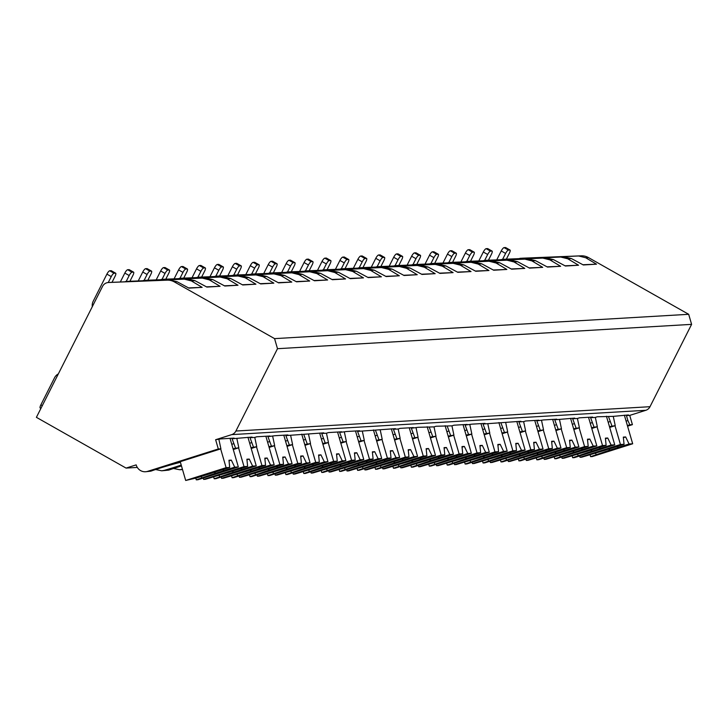 <?xml version="1.0" encoding="UTF-8"?>
<svg xmlns="http://www.w3.org/2000/svg" width="728" height="728" viewBox="0 0 728 728"><rect width="100%" height="100%" fill="white"/><g stroke="black" fill="none" stroke-linecap="round" stroke-linejoin="round"><path stroke-width="1.09" d="M627.563 426.18L632.414 424.642L629.729 415.397L645.854 410.292A7.426 7.043 -93.4 0 0 650.004 406.697L691.6 324.36L688.679 314.305L588.47 257.594A14.851 14.087 -93.4 0 0 581.244 255.828L522.549 258.185A7.426 7.043 -93.4 0 0 522.304 258.203M518.063 258.686L578.651 255.974L585.721 257.748L596.496 264.191L583.319 264.965L571.462 258.586L564.064 256.829L505.114 259.214M688.679 314.305L274.574 338.629L174.365 281.918A14.851 14.087 -93.4 0 0 167.14 280.153L108.445 282.519A7.426 7.043 -93.4 0 0 102.53 286.413L36.4 417.335L126.062 468.086L136.163 464.883A9.655 9.155 -93.4 0 0 145.482 471.753A9.655 9.155 -93.4 0 0 147.602 471.362L218.309 448.967L215.624 439.721L231.75 434.616A7.426 7.043 -93.4 0 0 235.899 431.031L277.495 348.694L274.574 338.629M123.714 281.854L184.311 279.142L191.373 280.917L202.147 287.36L188.98 288.133L177.113 281.754L169.724 279.998L110.774 282.382M141.642 280.799L202.229 278.087L209.3 279.87L220.074 286.304L206.898 287.078L195.04 280.708L187.651 278.951L128.692 281.327M159.569 279.752L220.156 277.04L227.227 278.815L238.001 285.249L224.825 286.022L212.967 279.652L205.569 277.896L146.619 280.28M177.486 278.697L238.083 275.985L245.145 277.759L255.919 284.193L242.752 284.976L230.885 278.596L223.496 276.84L164.546 279.224M195.413 277.641L256.01 274.929L263.072 276.704L273.846 283.147L260.679 283.92L248.812 277.541L241.423 275.785L182.473 278.169M213.34 276.585L273.928 273.883L280.999 275.657L291.773 282.091L278.596 282.864L266.739 276.494L259.35 274.738L200.391 277.113M231.267 275.539L291.855 272.827L298.926 274.602L309.7 281.035L296.524 281.809L284.666 275.439L277.268 273.683L218.318 276.067M249.185 274.483L309.782 271.772L316.844 273.546L327.627 279.989L314.451 280.762L302.584 274.383L295.195 272.627L236.245 275.011M267.112 273.428L327.709 270.716L334.771 272.49L345.545 278.933L332.377 279.707L320.511 273.337L313.122 271.58L254.172 273.956M285.039 272.381L345.627 269.669L352.698 271.444L363.472 277.878L350.295 278.651L338.438 272.281L331.049 270.525L272.09 272.9M302.966 271.326L363.554 268.614L370.625 270.388L381.399 276.822L368.222 277.596L356.365 271.226L348.967 269.469L290.017 271.853M320.884 270.27L381.481 267.558L388.543 269.333L399.326 275.776L386.149 276.549L374.292 270.17L366.894 268.414L307.944 270.798M338.811 269.214L399.408 266.503L406.47 268.286L417.244 274.72L404.076 275.493L392.21 269.123L384.821 267.367L325.871 269.742M356.738 268.168L417.326 265.456L424.397 267.231L435.171 273.664L421.994 274.438L410.137 268.068L402.748 266.311L343.789 268.696M374.665 267.112L435.253 264.401L442.324 266.175L453.098 272.618L439.921 273.391L428.064 267.012L420.666 265.256L361.716 267.64M392.583 266.057L453.18 263.345L460.242 265.119L471.025 271.562L457.848 272.336L445.991 265.957L438.593 264.2L379.643 266.584M410.51 265.01L471.107 262.298L478.169 264.073L488.943 270.507L475.775 271.28L463.909 264.91L456.52 263.154L397.57 265.529M428.437 263.955L489.025 261.243L496.096 263.017L506.87 269.451L493.693 270.224L481.836 263.854L474.447 262.098L415.488 264.482M446.364 262.899L506.952 260.187L514.023 261.962L524.797 268.404L511.62 269.178L499.763 262.799L492.365 261.043L433.415 263.427M464.282 261.843L524.879 259.132L531.94 260.906L542.724 267.349L529.547 268.122L517.69 261.752L510.292 259.996L451.342 262.371M482.209 260.797L542.806 258.085L549.868 259.86L560.642 266.293L547.474 267.067L535.608 260.697L528.219 258.941L469.269 261.316M500.136 259.741L560.724 257.029L567.795 258.804L578.569 265.238L565.401 266.02L553.535 259.641L546.146 257.885L487.187 260.269M691.6 324.36L277.495 348.694M609.691 427.409L615.242 425.653L613.267 416.361L628.455 414.951L626.435 415.588L629.729 415.397M613.267 416.361L597.36 416.771L595.34 417.417L590.59 417.69L592.61 417.053L579.433 417.827L577.413 418.473L572.663 418.746L574.683 418.109L554.736 419.801L556.756 419.164L543.589 419.938L536.818 420.857L538.838 420.211L525.662 420.984L523.641 421.63L518.891 421.903L520.911 421.266L483.037 424.014L485.057 423.377L471.89 424.151L465.119 425.07L467.139 424.424L453.963 425.197L451.942 425.844L436.036 426.253L434.015 426.89L418.118 427.309L411.338 428.228L413.358 427.582L400.191 428.355L398.171 429.001L393.42 429.274L395.441 428.637L357.566 431.386L359.587 430.749L346.419 431.522L339.639 432.441L341.659 431.795L328.492 432.569L326.472 433.215L321.721 433.488L323.742 432.851L285.867 435.599L287.888 434.953L274.711 435.735L267.94 436.654L269.961 436.008L256.793 436.782L254.773 437.428L250.023 437.701L252.043 437.064L232.096 438.757L234.116 438.12L220.939 438.893L215.624 439.721M626.098 421.13L627.882 420.566L626.435 415.588M145.482 471.753L150.814 471.171A28.219 2.093 163.8 0 1 180.426 462.316L177.796 462.462L220.903 448.821L218.919 439.53M220.903 448.821L218.309 448.967M233.269 449.522L238.82 447.766L236.846 438.474M238.82 447.766L233.042 448.73M232.096 438.757L235.481 447.957M251.196 448.466L256.747 446.71L254.773 437.428M256.747 446.71L250.969 447.684M250.023 437.701L253.408 446.91M269.123 447.42L274.674 445.654L272.691 436.372M274.674 445.654L268.887 446.628M267.94 436.654L271.335 445.855M287.041 446.364L292.601 444.608L290.618 435.317M292.601 444.608L286.814 445.572M285.867 435.599L289.262 444.799M304.968 445.309L310.519 443.552L308.545 434.261M310.519 443.552L304.741 444.526M303.794 434.543L307.18 443.752M322.895 444.253L328.446 442.497L326.472 433.215M328.446 442.497L322.668 443.47M321.721 433.488L325.107 442.697M340.822 443.206L346.373 441.45L344.399 432.159M346.373 441.45L340.586 442.415M339.639 432.441L343.034 441.641M358.74 442.151L364.3 440.394L362.317 431.103M364.3 440.394L358.513 441.359M357.566 431.386L360.961 440.586M376.667 441.095L382.218 439.339L380.244 430.048M382.218 439.339L376.44 440.313M375.493 430.33L378.879 439.539M394.594 440.049L400.145 438.283L398.171 429.001M400.145 438.283L394.367 439.257M393.42 429.274L396.806 438.484M412.521 438.993L418.072 437.237L416.098 427.946M418.072 437.237L412.285 438.201M411.338 428.228L414.733 437.428M430.439 437.938L435.999 436.181L434.015 426.89M435.999 436.181L430.212 437.146M429.265 427.172L432.659 436.372M448.366 436.882L453.917 435.126L451.942 425.844M453.917 435.126L448.139 436.099M447.192 426.117L450.577 435.326M466.293 435.835L471.844 434.07L469.869 424.788M471.844 434.07L466.066 435.044M465.119 425.07L468.504 434.27M484.22 434.78L489.771 433.024L487.796 423.732M489.771 433.024L483.984 433.988M483.037 424.014L486.431 433.215M502.138 433.724L507.698 431.968L505.714 422.677M507.698 431.968L501.91 432.942M500.964 422.959L504.358 432.168M520.065 432.678L525.616 430.912L523.641 421.63M525.616 430.912L519.837 431.886M518.891 421.903L522.276 431.113M537.992 431.622L543.543 429.866L541.568 420.575M543.543 429.866L537.765 430.83M536.818 420.857L540.203 430.057M555.919 430.567L561.47 428.81L559.495 419.519M561.47 428.81L555.692 429.775M554.736 419.801L558.13 429.001M573.837 429.511L579.397 427.755L577.413 418.473M579.397 427.755L573.609 428.728M572.663 418.746L576.057 427.955M591.764 428.464L597.324 426.699L595.34 417.417M597.324 426.699L591.536 427.673M590.59 417.69L593.975 426.899M615.242 425.653L609.463 426.617M608.517 416.644L611.902 425.844M627.882 420.566L629.829 424.788L627.39 425.561M632.414 424.642L629.829 424.788M233.542 443.734L231.75 444.298M181.481 465.947A28.219 2.093 163.8 0 0 168.741 470.115L164.146 470.388A28.219 2.093 163.8 0 0 181.217 465.046M137.301 467.421L126.062 468.086M164.146 470.388L161.707 470.798L155.564 469.533M161.707 470.798L168.741 470.115M182.064 469.333L179.634 469.742L173.492 468.477M251.46 442.679L249.677 443.243M203.221 478.059L203.613 479.406L205.26 479.306L228.692 472.399A8.909 0.664 163.8 0 1 232.096 471.244A8.909 0.664 163.8 0 1 236.127 470.042L247.629 466.402L244.026 466.612L203.613 479.406M213.659 476.904L214.196 478.787L215.843 478.687L256.256 465.893L252.643 466.111L249.249 459.077L246.956 459.796M214.196 478.787L233.706 472.099A8.909 0.664 163.8 0 0 237.738 470.907A8.909 0.664 163.8 0 0 241.141 469.751L252.643 466.111M219.647 476.558L219.101 475.43M232.068 471.253L233.706 472.099M241.141 469.751L241.614 468.304M249.249 459.077L246.892 459.213L247.629 466.402M238.575 447.847L244.026 466.612M247.957 437.3L256.256 465.893M269.387 441.632L267.604 442.196M221.148 477.013L221.54 478.351L223.187 478.26L246.619 471.344A8.909 0.664 163.8 0 1 250.023 470.188A8.909 0.664 163.8 0 1 254.045 468.996L265.556 465.347L261.944 465.556L221.54 478.351M231.577 475.857L232.123 477.732L233.77 477.632L274.174 464.846L270.57 465.056L267.176 458.021L264.883 458.749M232.123 477.732L251.633 471.052A8.909 0.664 163.8 0 0 255.665 469.851A8.909 0.664 163.8 0 0 259.059 468.695L270.57 465.056M237.574 475.502L237.028 474.383M249.986 470.197L251.633 471.052M259.059 468.695L259.541 467.258M267.176 458.021L264.819 458.158L265.556 465.347M256.502 446.792L261.944 465.556M265.875 436.254L274.174 464.846M287.314 440.577L285.531 441.141M239.075 475.957L239.466 477.304L241.114 477.204L264.546 470.288A8.909 0.664 163.8 0 1 267.94 469.132A8.909 0.664 163.8 0 1 271.972 467.94L283.483 464.291L279.87 464.51L239.466 477.304M249.504 474.802L250.05 476.676L251.697 476.585L292.101 463.791L288.497 464L285.103 456.966L282.81 457.694M250.05 476.676L269.56 469.997A8.909 0.664 163.8 0 0 273.591 468.805A8.909 0.664 163.8 0 0 276.986 467.64L288.497 464M255.492 474.447L254.955 473.327M267.913 469.141L269.56 469.997M276.986 467.64L277.459 466.202M285.103 456.966L282.746 457.102L283.483 464.291M274.42 445.736L279.87 464.51M283.802 435.198L292.101 463.791M305.241 439.521L303.449 440.085M257.002 474.902L257.394 476.249L259.031 476.148L282.473 469.241A8.909 0.664 163.8 0 1 285.867 468.077A8.909 0.664 163.8 0 1 289.899 466.885L301.401 463.245L297.798 463.454L257.394 476.249M267.431 473.746L267.977 475.63L269.624 475.53L310.028 462.735L306.415 462.944L303.021 455.91L300.728 456.638M267.977 475.63L287.487 468.941A8.909 0.664 163.8 0 0 291.519 467.749A8.909 0.664 163.8 0 0 294.913 466.593L306.415 462.944M273.419 473.4L272.882 472.272M285.84 468.086L287.487 468.941M294.913 466.593L295.386 465.147M303.021 455.91L300.673 456.056L301.401 463.245M292.347 444.681L297.798 463.454M301.729 434.143L310.028 462.735M323.159 438.465L321.376 439.039M274.92 473.846L275.311 475.193L276.959 475.102L300.4 468.186A8.909 0.664 163.8 0 1 303.794 467.03A8.909 0.664 163.8 0 1 307.826 465.829L319.328 462.189L315.724 462.398L275.311 475.193M285.358 472.69L285.904 474.574L287.542 474.474L327.955 461.679L324.342 461.898L320.948 454.864L318.655 455.582M285.904 474.574L305.414 467.886A8.909 0.664 163.8 0 0 309.436 466.694A8.909 0.664 163.8 0 0 312.84 465.538L324.342 461.898M291.346 472.345L290.8 471.225M303.767 467.039L305.414 467.886M312.84 465.538L313.313 464.091M320.948 454.864L318.6 455L319.328 462.189M310.274 443.634L315.724 462.398M319.656 433.087L327.955 461.679M341.086 437.419L339.303 437.983M292.847 472.8L293.238 474.137L294.886 474.046L318.318 467.13A8.909 0.664 163.8 0 1 321.721 465.975A8.909 0.664 163.8 0 1 325.753 464.783L337.255 461.133L333.642 461.352L293.238 474.137M303.276 471.644L303.822 473.519L305.469 473.428L345.882 460.633L342.269 460.842L338.875 453.808L336.582 454.536M303.822 473.519L323.332 466.839A8.909 0.664 163.8 0 0 327.363 465.638A8.909 0.664 163.8 0 0 330.767 464.482L342.269 460.842M309.273 471.289L308.727 470.17M321.685 465.984L323.332 466.839M330.767 464.482L331.24 463.044M338.875 453.808L336.518 453.944L337.255 461.133M328.201 442.579L333.642 461.352M337.574 432.041L345.882 460.633M359.013 436.363L357.23 436.927M310.774 471.744L311.165 473.091L312.812 472.991L336.245 466.075A8.909 0.664 163.8 0 1 339.639 464.919A8.909 0.664 163.8 0 1 343.671 463.727L355.182 460.087L351.569 460.296L311.165 473.091M321.203 470.588L321.749 472.463L323.396 472.372L363.8 459.577L360.196 459.787L356.802 452.752L354.509 453.48M321.749 472.463L341.259 465.784A8.909 0.664 163.8 0 0 345.29 464.591A8.909 0.664 163.8 0 0 348.685 463.436L360.196 459.787M327.191 470.233L326.654 469.114M339.612 464.928L341.259 465.784M348.685 463.436L349.158 461.989M356.802 452.752L354.445 452.889L355.182 460.087M346.119 441.523L351.569 460.296M355.501 430.985L363.8 459.577M376.94 435.308L375.157 435.872M328.701 470.688L329.092 472.035L330.73 471.935L354.172 465.028A8.909 0.664 163.8 0 1 357.566 463.863A8.909 0.664 163.8 0 1 361.598 462.671L373.1 459.031L369.496 459.241L329.092 472.035M339.13 469.533L339.676 471.416L341.323 471.316L381.727 458.522L378.114 458.731L374.72 451.697L372.427 452.425M339.676 471.416L359.186 464.728A8.909 0.664 163.8 0 0 363.217 463.536A8.909 0.664 163.8 0 0 366.612 462.38L378.114 458.731M345.118 469.187L344.581 468.059M357.539 463.873L359.186 464.728M366.612 462.38L367.085 460.933M374.72 451.697L372.372 451.842L373.1 459.031M364.046 440.476L369.496 459.241M373.428 429.93L381.727 458.522M394.858 434.261L393.075 434.825M346.619 469.642L347.01 470.98L348.657 470.889L372.099 463.973A8.909 0.664 163.8 0 1 375.493 462.817A8.909 0.664 163.8 0 1 379.525 461.616L391.027 457.976L387.423 458.185L347.01 470.98M357.057 468.486L357.603 470.361L359.241 470.261L399.654 457.466L396.041 457.685L392.647 450.65L390.354 451.378M357.603 470.361L377.113 463.681A8.909 0.664 163.8 0 0 381.135 462.48A8.909 0.664 163.8 0 0 384.539 461.325L396.041 457.685M363.045 468.131L362.499 467.012M375.466 462.826L377.113 463.681M384.539 461.325L385.012 459.878M392.647 450.65L390.299 450.787L391.027 457.976M381.973 439.421L387.423 458.185M391.355 428.883L399.654 457.466M412.785 433.206L411.002 433.77M364.546 468.586L364.937 469.933L366.584 469.833L390.017 462.917A8.909 0.664 163.8 0 1 393.42 461.761A8.909 0.664 163.8 0 1 397.452 460.569L408.954 456.92L405.341 457.139L364.937 469.933M374.975 467.431L375.521 469.305L377.168 469.214L417.581 456.42L413.968 456.629L410.574 449.595L408.281 450.323M375.521 469.305L395.031 462.626A8.909 0.664 163.8 0 0 399.062 461.434A8.909 0.664 163.8 0 0 402.466 460.269L413.968 456.629M380.971 467.076L380.425 465.956M393.384 461.77L395.031 462.626M402.466 460.269L402.939 458.831M410.574 449.595L408.217 449.731L408.954 456.92M399.899 438.365L405.341 457.139M409.273 427.827L417.581 456.42M430.712 432.15L428.929 432.714M382.473 467.531L382.864 468.877L384.511 468.777L407.944 461.861A8.909 0.664 163.8 0 1 411.338 460.706A8.909 0.664 163.8 0 1 415.37 459.514L426.881 455.874L423.268 456.083L382.864 468.877M392.902 466.375L393.448 468.259L395.095 468.159L435.499 455.364L431.895 455.573L428.501 448.539L426.208 449.267M393.448 468.259L412.958 461.57A8.909 0.664 163.8 0 0 416.989 460.378A8.909 0.664 163.8 0 0 420.384 459.222L431.895 455.573M398.889 466.02L398.353 464.901M411.311 460.715L412.958 461.57M420.384 459.222L420.857 457.776M428.501 448.539L426.144 448.685L426.881 455.874M417.817 437.31L423.268 456.083M427.2 426.772L435.499 455.364M448.639 431.094L446.856 431.659M400.4 466.475L400.791 467.822L402.438 467.731L425.871 460.815A8.909 0.664 163.8 0 1 429.265 459.659A8.909 0.664 163.8 0 1 433.296 458.458L444.799 454.818L441.195 455.027L400.791 467.822M410.829 465.319L411.375 467.203L413.022 467.103L453.426 454.308L449.813 454.527L446.419 447.493L444.126 448.211M411.375 467.203L430.885 460.515A8.909 0.664 163.8 0 0 434.916 459.322A8.909 0.664 163.8 0 0 438.311 458.167L449.813 454.527M416.816 464.974L416.279 463.845M429.238 459.668L430.885 460.515M438.311 458.167L438.784 456.72M446.419 447.493L444.071 447.629L444.799 454.818M435.744 436.263L441.195 455.027M445.127 425.716L453.426 454.308M466.557 430.048L464.773 430.612M418.318 465.429L418.709 466.766L420.356 466.675L443.798 459.759A8.909 0.664 163.8 0 1 447.192 458.604L448.812 459.468A8.909 0.664 163.8 0 0 452.834 458.267A8.909 0.664 163.8 0 0 456.238 457.111L467.74 453.471L464.346 446.437L462.053 447.165M428.756 464.273L429.302 466.148L430.949 466.047L471.353 453.262L467.74 453.471M429.302 466.148L448.812 459.468M447.192 458.604A8.909 0.664 163.8 0 1 451.224 457.411L462.726 453.762L459.122 453.981L418.709 466.766M434.743 463.918L434.197 462.799M456.238 457.111L456.711 455.673M464.346 446.437L461.998 446.573L462.726 453.762M453.671 435.208L459.122 453.981M463.054 424.67L471.353 453.262M484.484 428.992L482.7 429.556M436.245 464.373L436.636 465.72L438.283 465.62L461.716 458.704A8.909 0.664 163.8 0 1 465.119 457.548L466.73 458.413A8.909 0.664 163.8 0 0 470.761 457.22A8.909 0.664 163.8 0 0 474.165 456.056L485.667 452.416L482.273 445.381L479.98 446.109M446.674 463.217L447.219 465.092L448.867 465.001L489.28 452.206L485.667 452.416M447.219 465.092L466.73 458.413M465.119 457.548A8.909 0.664 163.8 0 1 469.15 456.356L480.653 452.707L477.04 452.925L436.636 465.72M452.67 462.862L452.124 461.743M474.165 456.056L474.638 454.618M482.273 445.381L479.916 445.518L480.653 452.707M471.598 434.152L477.04 452.925M480.971 423.614L489.28 452.206M502.411 427.937L500.627 428.501M454.172 463.317L454.563 464.664L456.21 464.564L479.643 457.657A8.909 0.664 163.8 0 1 483.046 456.492L484.657 457.357A8.909 0.664 163.8 0 0 488.688 456.165A8.909 0.664 163.8 0 0 492.083 455.009L503.594 451.36L500.2 444.326L497.906 445.054M464.601 462.162L465.147 464.045L466.794 463.945L507.198 451.151L503.594 451.36M465.147 464.045L484.657 457.357M483.046 456.492A8.909 0.664 163.8 0 1 487.068 455.3L498.58 451.66L494.967 451.87L454.563 464.664M470.588 461.816L470.051 460.688M492.083 455.009L492.556 453.562M500.2 444.326L497.843 444.471L498.58 451.66M489.516 433.096L494.967 451.87M498.898 422.559L507.198 451.151M520.338 426.881L518.554 427.454M472.099 462.262L472.49 463.609L474.137 463.518L497.57 456.602A8.909 0.664 163.8 0 1 500.964 455.446L502.584 456.301A8.909 0.664 163.8 0 0 506.615 455.109A8.909 0.664 163.8 0 0 510.01 453.954L521.512 450.314L518.118 443.279L515.824 443.998M482.528 461.106L483.074 462.99L484.721 462.89L525.125 450.095L521.512 450.314M483.074 462.99L502.584 456.301M500.964 455.446A8.909 0.664 163.8 0 1 504.995 454.245L516.498 450.605L512.894 450.814L472.49 463.609M488.515 460.76L487.978 459.641M510.01 453.954L510.483 452.507M518.118 443.279L515.77 443.416L516.498 450.605M507.443 432.05L512.894 450.814M516.825 421.503L525.125 450.095M538.256 425.834L536.472 426.399M490.017 461.215L490.408 462.562L492.055 462.462L515.497 455.546A8.909 0.664 163.8 0 1 518.891 454.39L520.511 455.255A8.909 0.664 163.8 0 0 524.533 454.054A8.909 0.664 163.8 0 0 527.937 452.898L539.439 449.258L536.045 442.224L533.751 442.952M500.455 460.06L501 461.934L502.648 461.843L543.052 449.049L539.439 449.258M501 461.934L520.511 455.255M518.891 454.39A8.909 0.664 163.8 0 1 522.922 453.198L534.425 449.549L530.821 449.768L490.408 462.562M506.442 459.705L505.896 458.585M527.937 452.898L528.41 451.46M536.045 442.224L533.697 442.36L534.425 449.549M525.37 430.994L530.821 449.768M534.752 420.456L543.052 449.049M556.183 424.779L554.399 425.343M507.944 460.16L508.335 461.507L509.982 461.406L533.415 454.49A8.909 0.664 163.8 0 1 536.818 453.335A8.909 0.664 163.8 0 1 540.849 452.143L552.352 448.503L548.739 448.712L508.335 461.507M518.372 459.004L518.918 460.879L520.565 460.788L560.979 447.993L557.366 448.202L553.972 441.168L551.678 441.896M518.918 460.879L538.429 454.199A8.909 0.664 163.8 0 0 542.46 453.007A8.909 0.664 163.8 0 0 545.864 451.851L557.366 448.202M524.369 458.649L523.823 457.53M536.782 453.344L538.429 454.199M545.864 451.851L546.337 450.404M553.972 441.168L551.615 441.305L552.352 448.503M543.297 429.939L548.739 448.712M552.67 419.401L560.979 447.993M574.11 423.723L572.326 424.288M525.871 459.104L526.262 460.451L527.909 460.351L551.342 453.444A8.909 0.664 163.8 0 1 554.745 452.279A8.909 0.664 163.8 0 1 558.767 451.087L570.279 447.447L566.666 447.656L526.262 460.451M536.299 457.948L536.845 459.832L538.493 459.732L578.896 446.937L575.293 447.147L571.899 440.121L569.605 440.84M536.845 459.832L556.356 453.144A8.909 0.664 163.8 0 0 560.387 451.952A8.909 0.664 163.8 0 0 563.781 450.796L575.293 447.147M542.287 457.603L541.75 456.474M554.709 452.288L556.356 453.144M563.781 450.796L564.255 449.349M571.899 440.121L569.542 440.258L570.279 447.447M561.215 428.892L566.666 447.656M570.597 418.345L578.896 446.937M592.037 422.677L590.253 423.241M543.798 458.058L544.189 459.395L545.836 459.304L569.269 452.388A8.909 0.664 163.8 0 1 572.663 451.233A8.909 0.664 163.8 0 1 576.694 450.031L588.206 446.391L584.593 446.601L544.189 459.395M554.226 456.902L554.772 458.776L556.42 458.676L596.824 445.882L593.22 446.1L589.817 439.066L587.523 439.794M554.772 458.776L574.283 452.097A8.909 0.664 163.8 0 0 578.314 450.896A8.909 0.664 163.8 0 0 581.708 449.74L593.22 446.1M560.214 456.547L559.677 455.428M572.636 451.242L574.283 452.097M581.708 449.74L582.182 448.302M589.817 439.066L587.469 439.202L588.206 446.391M579.142 427.837L584.593 446.601M588.524 417.299L596.824 445.882M609.964 421.621L608.171 422.185M561.716 457.002L562.107 458.349L563.754 458.249L587.196 451.333A8.909 0.664 163.8 0 1 590.59 450.177A8.909 0.664 163.8 0 1 594.621 448.985L606.124 445.336L602.52 445.554L562.107 458.349M572.153 455.846L572.699 457.721L574.346 457.63L614.75 444.835L611.138 445.045L607.744 438.01L605.45 438.738M572.699 457.721L592.21 451.041A8.909 0.664 163.8 0 0 596.232 449.849A8.909 0.664 163.8 0 0 599.635 448.685L611.138 445.045M578.141 455.491L577.604 454.372M590.563 450.186L592.21 451.041M599.635 448.685L600.109 447.247M607.744 438.01L605.396 438.147L606.124 445.336M597.069 426.781L602.52 445.554M606.451 416.243L614.75 444.835M579.643 455.946L580.034 457.293L581.681 457.193L605.114 450.277A8.909 0.664 163.8 0 1 608.517 449.121A8.909 0.664 163.8 0 1 612.548 447.929L624.051 444.289L620.438 444.499L580.034 457.293M590.071 454.791L590.617 456.674L592.264 456.574L632.678 443.78L629.065 443.989L625.67 436.955L623.377 437.683M590.617 456.674L610.128 449.986A8.909 0.664 163.8 0 0 614.159 448.794A8.909 0.664 163.8 0 0 617.562 447.638L629.065 443.989M596.068 454.436L595.522 453.317M608.49 449.131L610.128 449.986M617.562 447.638L618.036 446.191M625.67 436.955L623.314 437.1L624.051 444.289M614.996 425.725L620.438 444.499M624.369 415.188L632.678 443.78M582.9 264.737L596.496 264.191M188.552 287.906L202.147 287.36M206.479 286.85L220.074 286.304M120.32 281.991L124.825 273.073A3.713 1.001 -60.5 0 1 127.655 269.742L129.065 269.651A3.713 1.001 -60.5 0 1 129.238 269.688L133.597 272.154A3.713 1.001 119.5 0 1 132.942 275.321L129.939 281.272M127.655 269.742L132.005 272.199A3.713 1.001 119.5 0 0 129.184 275.539L126.181 281.472M132.005 272.199L133.424 272.117A3.713 1.001 119.5 0 1 133.597 272.154M224.406 285.795L238.001 285.249M138.247 280.935L142.752 272.026A3.713 1.001 -60.5 0 1 145.582 268.687L146.992 268.605A3.713 1.001 -60.5 0 1 147.165 268.641L151.524 271.107A3.713 1.001 119.5 0 1 150.869 274.265L147.866 280.216M145.582 268.687L149.932 271.153A3.713 1.001 119.5 0 0 147.102 274.483L144.108 280.426M149.932 271.153L151.342 271.071A3.713 1.001 119.5 0 1 151.524 271.107M242.333 284.748L255.919 284.193M156.174 279.889L160.679 270.971A3.713 1.001 -60.5 0 1 163.5 267.631L164.91 267.549A3.713 1.001 -60.5 0 1 165.092 267.586L169.451 270.052A3.713 1.001 119.5 0 1 168.796 273.209L165.784 279.17M163.5 267.631L167.859 270.097A3.713 1.001 119.5 0 0 165.029 273.437L162.035 279.37M167.859 270.097L169.269 270.015A3.713 1.001 119.5 0 1 169.451 270.052M260.251 283.692L273.846 283.147M174.092 278.833L178.597 269.915A3.713 1.001 -60.5 0 1 181.427 266.575L182.837 266.494A3.713 1.001 -60.5 0 1 183.019 266.53L187.369 268.996A3.713 1.001 119.5 0 1 186.723 272.163L183.711 278.114M181.427 266.575L185.786 269.041A3.713 1.001 119.5 0 0 182.956 272.381L179.962 278.314M185.786 269.041L187.196 268.96A3.713 1.001 119.5 0 1 187.369 268.996M278.178 282.637L291.773 282.091M192.019 277.778L196.524 268.86A3.713 1.001 -60.5 0 1 199.354 265.529L200.764 265.438A3.713 1.001 -60.5 0 1 200.937 265.483L205.296 267.94A3.713 1.001 119.5 0 1 204.641 271.107L201.638 277.059M199.354 265.529L203.703 267.986A3.713 1.001 119.5 0 0 200.882 271.326L197.88 277.259M203.703 267.986L205.123 267.904A3.713 1.001 119.5 0 1 205.296 267.94M296.105 281.59L309.7 281.035M209.946 276.731L214.451 267.813A3.713 1.001 -60.5 0 1 217.281 264.473L218.691 264.391A3.713 1.001 -60.5 0 1 218.864 264.428L223.223 266.894A3.713 1.001 119.5 0 1 222.568 270.052L219.565 276.012M217.281 264.473L221.631 266.939A3.713 1.001 119.5 0 0 218.809 270.279L215.806 276.212M221.631 266.939L223.041 266.858A3.713 1.001 119.5 0 1 223.223 266.894M314.032 280.535L327.627 279.989M227.873 275.675L232.378 266.757A3.713 1.001 -60.5 0 1 235.199 263.418L236.609 263.336A3.713 1.001 -60.5 0 1 236.791 263.372L241.15 265.838A3.713 1.001 119.5 0 1 240.495 268.996L237.483 274.957M235.199 263.418L239.558 265.884A3.713 1.001 119.5 0 0 236.727 269.224L233.734 275.157M239.558 265.884L240.968 265.802A3.713 1.001 119.5 0 1 241.15 265.838M331.95 279.479L345.545 278.933M245.791 274.62L250.296 265.702A3.713 1.001 -60.5 0 1 253.126 262.362L254.536 262.28A3.713 1.001 -60.5 0 1 254.718 262.317L259.068 264.783A3.713 1.001 119.5 0 1 258.422 267.95L255.41 273.901M253.126 262.362L257.485 264.828A3.713 1.001 119.5 0 0 254.654 268.168L251.661 274.101M257.485 264.828L258.895 264.746A3.713 1.001 119.5 0 1 259.068 264.783M349.877 278.424L363.472 277.878M263.718 273.564L268.223 264.646A3.713 1.001 -60.5 0 1 271.053 261.316L272.463 261.234A3.713 1.001 -60.5 0 1 272.636 261.27L276.995 263.736A3.713 1.001 119.5 0 1 276.34 266.894L273.337 272.845M271.053 261.316L275.402 263.782A3.713 1.001 119.5 0 0 272.581 267.112L269.578 273.055M275.402 263.782L276.822 263.691A3.713 1.001 119.5 0 1 276.995 263.736M367.804 277.377L381.399 276.822M281.645 272.518L286.149 263.6A3.713 1.001 -60.5 0 1 288.98 260.26L290.39 260.178A3.713 1.001 -60.5 0 1 290.563 260.214L294.922 262.681A3.713 1.001 119.5 0 1 294.267 265.838L291.264 271.799M288.98 260.26L293.329 262.726A3.713 1.001 119.5 0 0 290.508 266.066L287.505 271.999M293.329 262.726L294.74 262.644A3.713 1.001 119.5 0 1 294.922 262.681M385.731 276.322L399.326 275.776M299.572 271.462L304.077 262.544A3.713 1.001 -60.5 0 1 306.898 259.204L308.308 259.123A3.713 1.001 -60.5 0 1 308.49 259.159L312.849 261.625A3.713 1.001 119.5 0 1 312.194 264.792L309.182 270.743M306.898 259.204L311.256 261.671A3.713 1.001 119.5 0 0 308.426 265.01L305.432 270.943M311.256 261.671L312.667 261.589A3.713 1.001 119.5 0 1 312.849 261.625M403.649 275.266L417.244 274.72M317.49 270.406L321.994 261.489A3.713 1.001 -60.5 0 1 324.825 258.158L326.235 258.067A3.713 1.001 -60.5 0 1 326.417 258.103L330.767 260.569A3.713 1.001 119.5 0 1 330.121 263.736L327.109 269.688M324.825 258.158L329.183 260.615A3.713 1.001 119.5 0 0 326.353 263.955L323.359 269.888M329.183 260.615L330.594 260.533A3.713 1.001 119.5 0 1 330.767 260.569M421.576 274.21L435.171 273.664M335.417 269.351L339.921 260.442A3.713 1.001 -60.5 0 1 342.751 257.102L344.162 257.02A3.713 1.001 -60.5 0 1 344.344 257.057L348.694 259.523A3.713 1.001 119.5 0 1 348.039 262.681L345.036 268.641M342.751 257.102L347.101 259.568A3.713 1.001 119.5 0 0 344.28 262.899L341.277 268.841M347.101 259.568L348.521 259.486A3.713 1.001 119.5 0 1 348.694 259.523M439.503 273.164L453.098 272.618M353.344 268.304L357.848 259.386A3.713 1.001 -60.5 0 1 360.679 256.047L362.089 255.965A3.713 1.001 -60.5 0 1 362.262 256.001L366.621 258.467A3.713 1.001 119.5 0 1 365.966 261.625L362.963 267.586M360.679 256.047L365.028 258.513A3.713 1.001 119.5 0 0 362.207 261.853L359.204 267.786M365.028 258.513L366.439 258.431A3.713 1.001 119.5 0 1 366.621 258.467M457.43 272.108L471.025 271.562M371.271 267.249L375.775 258.331A3.713 1.001 -60.5 0 1 378.596 254.991L380.007 254.909A3.713 1.001 -60.5 0 1 380.189 254.946L384.548 257.412A3.713 1.001 119.5 0 1 383.893 260.579L380.881 266.53M378.596 254.991L382.955 257.457A3.713 1.001 119.5 0 0 380.125 260.797L377.131 266.73M382.955 257.457L384.366 257.375A3.713 1.001 119.5 0 1 384.548 257.412M475.357 271.053L488.943 270.507M389.189 266.193L393.693 257.275A3.713 1.001 -60.5 0 1 396.523 253.945L397.934 253.863A3.713 1.001 -60.5 0 1 398.116 253.899L402.466 256.356A3.713 1.001 119.5 0 1 401.82 259.523L398.808 265.474M396.523 253.945L400.882 256.411A3.713 1.001 119.5 0 0 398.052 259.741L395.058 265.675M400.882 256.411L402.293 256.32A3.713 1.001 119.5 0 1 402.466 256.356M493.275 270.006L506.87 269.451M407.116 265.147L411.62 256.229A3.713 1.001 -60.5 0 1 414.45 252.889L415.861 252.807A3.713 1.001 -60.5 0 1 416.043 252.844L420.393 255.31A3.713 1.001 119.5 0 1 419.738 258.467L416.735 264.428M414.45 252.889L418.809 255.355A3.713 1.001 119.5 0 0 415.979 258.695L412.976 264.628M418.809 255.355L420.22 255.273A3.713 1.001 119.5 0 1 420.393 255.31M511.202 268.951L524.797 268.404M425.043 264.091L429.547 255.173A3.713 1.001 -60.5 0 1 432.377 251.833L433.788 251.751A3.713 1.001 -60.5 0 1 433.961 251.788L438.32 254.254A3.713 1.001 119.5 0 1 437.665 257.421L434.661 263.372M432.377 251.833L436.727 254.299A3.713 1.001 119.5 0 0 433.906 257.639L430.903 263.572M436.727 254.299L438.138 254.218A3.713 1.001 119.5 0 1 438.32 254.254M529.129 267.895L542.724 267.349M442.97 263.036L447.474 254.118A3.713 1.001 -60.5 0 1 450.295 250.778L451.715 250.696A3.713 1.001 -60.5 0 1 451.888 250.732L456.247 253.198A3.713 1.001 119.5 0 1 455.591 256.365L452.579 262.317M450.295 250.778L454.654 253.244A3.713 1.001 119.5 0 0 451.824 256.584L448.83 262.517M454.654 253.244L456.065 253.162A3.713 1.001 119.5 0 1 456.247 253.198M547.056 266.839L560.642 266.293M460.897 261.98L465.392 253.062A3.713 1.001 -60.5 0 1 468.222 249.731L469.633 249.649A3.713 1.001 -60.5 0 1 469.815 249.686L474.165 252.152A3.713 1.001 119.5 0 1 473.519 255.31L470.506 261.261M468.222 249.731L472.581 252.197A3.713 1.001 119.5 0 0 469.751 255.528L466.757 261.47M472.581 252.197L473.992 252.106A3.713 1.001 119.5 0 1 474.165 252.152M564.974 265.793L578.569 265.238M478.815 260.933L483.319 252.015A3.713 1.001 -60.5 0 1 486.149 248.676L487.56 248.594A3.713 1.001 -60.5 0 1 487.742 248.63L492.092 251.096A3.713 1.001 119.5 0 1 491.436 254.254L488.433 260.214M486.149 248.676L490.508 251.142A3.713 1.001 119.5 0 0 487.678 254.481L484.675 260.415M490.508 251.142L491.919 251.06A3.713 1.001 119.5 0 1 492.092 251.096M92.292 306.688A8.909 8.454 -93.4 0 1 93.202 301.256L106.898 274.128A3.713 1.001 -60.5 0 1 109.728 270.789L111.138 270.707A3.713 1.001 -60.5 0 1 111.32 270.743L115.67 273.209A3.713 1.001 119.5 0 1 115.024 276.376L112.012 282.327M109.728 270.789L114.087 273.255A3.713 1.001 119.5 0 0 111.257 276.594L108.263 282.528M114.087 273.255L115.497 273.173A3.713 1.001 119.5 0 1 115.67 273.209M40.386 408.062A3.713 1.001 -60.5 0 1 40.204 408.026A3.713 1.001 -60.5 0 1 40.859 404.868L54.564 377.741A8.909 8.454 -93.4 0 1 58.331 373.928M496.742 259.878L501.246 250.96A3.713 1.001 -60.5 0 1 504.076 247.62L505.487 247.538A3.713 1.001 -60.5 0 1 505.66 247.575L510.019 250.041A3.713 1.001 119.5 0 1 509.363 253.208L506.36 259.159M504.076 247.62L508.426 250.086A3.713 1.001 119.5 0 0 505.605 253.426L502.602 259.359M508.426 250.086L509.837 250.004A3.713 1.001 119.5 0 1 510.019 250.041M180.244 461.689L185.686 480.462L196.706 477.905L210.774 473.446A8.909 0.664 163.8 0 1 214.168 472.29A8.909 0.664 163.8 0 1 218.2 471.098L229.702 467.458L226.099 467.667L185.686 480.462M195.732 477.959L196.278 479.834L197.925 479.743L238.329 466.948L234.716 467.158L231.322 460.123L229.029 460.851M196.278 479.834L215.788 473.155A8.909 0.664 163.8 0 0 219.82 471.962A8.909 0.664 163.8 0 0 223.214 470.807L234.716 467.158M201.72 477.604L201.183 476.485M214.141 472.299L215.788 473.155M223.214 470.807L223.687 469.36M231.322 460.123L228.974 460.26L229.702 467.458M220.648 448.894L226.099 467.667M230.03 438.356L238.329 466.948M588.47 257.594L585.721 257.748M177.113 281.754L174.365 281.918M195.04 280.708L191.373 280.917M212.967 279.652L209.3 279.87M230.885 278.596L227.227 278.815M248.812 277.541L245.145 277.759M266.739 276.494L263.072 276.704M284.666 275.439L280.999 275.657M302.584 274.383L298.926 274.602M320.511 273.337L316.844 273.546M338.438 272.281L334.771 272.49M356.365 271.226L352.698 271.444M374.292 270.17L370.625 270.388M392.21 269.123L388.543 269.333M410.137 268.068L406.47 268.286M428.064 267.012L424.397 267.231M445.991 265.957L442.324 266.175M463.909 264.91L460.242 265.119M481.836 263.854L478.169 264.073M499.763 262.799L496.096 263.017M517.69 261.752L514.023 261.962M535.608 260.697L531.94 260.906M553.535 259.641L549.868 259.86M571.462 258.586L567.795 258.804M169.724 279.998L167.14 280.153M187.651 278.951L184.311 279.142M205.569 277.896L202.229 278.087M223.496 276.84L220.156 277.04M241.423 275.785L238.083 275.985M259.35 274.738L256.01 274.929M277.268 273.683L273.928 273.883M295.195 272.627L291.855 272.827M313.122 271.58L309.782 271.772M331.049 270.525L327.709 270.716M348.967 269.469L345.627 269.669M366.894 268.414L363.554 268.614M384.821 267.367L381.481 267.558M402.748 266.311L399.408 266.503M420.666 265.256L417.326 265.456M438.593 264.2L435.253 264.401M456.52 263.154L453.18 263.345M474.447 262.098L471.107 262.298M492.365 261.043L489.025 261.243M510.292 259.996L506.952 260.187M528.219 258.941L524.879 259.132M546.146 257.885L542.806 258.085M564.064 256.829L560.724 257.029M581.244 255.828L578.651 255.974M111.029 282.364L108.445 282.519M128.956 281.317L125.616 281.509M146.883 280.262L143.543 280.453M164.801 279.206L161.461 279.406M182.728 278.151L179.388 278.351M200.655 277.104L197.315 277.295M218.582 276.049L215.242 276.24M236.5 274.993L233.16 275.193M254.427 273.937L251.087 274.137M272.354 272.891L269.014 273.082M290.281 271.835L286.941 272.035M308.199 270.78L304.859 270.98M326.126 269.733L322.786 269.924M344.053 268.678L340.713 268.869M361.98 267.622L358.64 267.822M379.907 266.566L376.558 266.767M397.825 265.52L394.485 265.711M415.752 264.464L412.412 264.664M433.679 263.409L430.339 263.609M451.606 262.362L448.257 262.553M469.524 261.306L466.184 261.498M487.451 260.251L484.111 260.451M505.378 259.195L502.038 259.396M522.549 258.185L519.956 258.34M650.004 406.697L235.899 431.031M645.854 410.292L231.75 434.616M150.814 471.171L147.602 471.362M124.825 273.073L129.184 275.539M129.065 269.651L133.424 272.117M142.752 272.026L147.102 274.483M146.992 268.605L151.342 271.071M160.679 270.971L165.029 273.437M164.91 267.549L169.269 270.015M178.597 269.915L182.956 272.381M182.837 266.494L187.196 268.96M196.524 268.86L200.882 271.326M200.764 265.438L205.123 267.904M214.451 267.813L218.809 270.279M218.691 264.391L223.041 266.858M232.378 266.757L236.727 269.224M236.609 263.336L240.968 265.802M250.296 265.702L254.654 268.168M254.536 262.28L258.895 264.746M268.223 264.646L272.581 267.112M272.463 261.234L276.822 263.691M286.149 263.6L290.508 266.066M290.39 260.178L294.74 262.644M304.077 262.544L308.426 265.01M308.308 259.123L312.667 261.589M321.994 261.489L326.353 263.955M326.235 258.067L330.594 260.533M339.921 260.442L344.28 262.899M344.162 257.02L348.521 259.486M357.848 259.386L362.207 261.853M362.089 255.965L366.439 258.431M375.775 258.331L380.125 260.797M380.007 254.909L384.366 257.375M393.693 257.275L398.052 259.741M397.934 253.863L402.293 256.32M411.62 256.229L415.979 258.695M415.861 252.807L420.22 255.273M429.547 255.173L433.906 257.639M433.788 251.751L438.138 254.218M447.474 254.118L451.824 256.584M451.715 250.696L456.065 253.162M465.392 253.062L469.751 255.528M469.633 249.649L473.992 252.106M483.319 252.015L487.678 254.481M487.56 248.594L491.919 251.06M40.859 404.868L42.288 405.678M106.898 274.128L111.257 276.594M111.138 270.707L115.497 273.173M501.246 250.96L505.605 253.426M505.487 247.538L509.837 250.004M182.528 469.569L179.634 469.742M110.911 282.373L108.317 282.528M128.838 281.317L125.489 281.518M146.756 280.262L143.416 280.462M164.683 279.215L161.343 279.406M182.61 278.16L179.261 278.36M200.537 277.104L197.188 277.304M218.464 276.058L215.115 276.249M236.382 275.002L233.042 275.193M254.309 273.946L250.96 274.147M272.236 272.891L268.887 273.091M290.163 271.844L286.814 272.035M308.081 270.789L304.741 270.989M326.007 269.733L322.659 269.933M343.935 268.687L340.586 268.878M361.861 267.631L358.513 267.822M379.779 266.575L376.44 266.776M397.706 265.52L394.358 265.72M415.633 264.473L412.285 264.664M433.56 263.418L430.212 263.609M451.478 262.362L448.139 262.562M469.405 261.306L466.056 261.507M487.332 260.26L483.984 260.451M505.259 259.204L501.91 259.405M522.422 258.194L519.837 258.349M40.204 408.026L40.905 408.426"/></g></svg>
